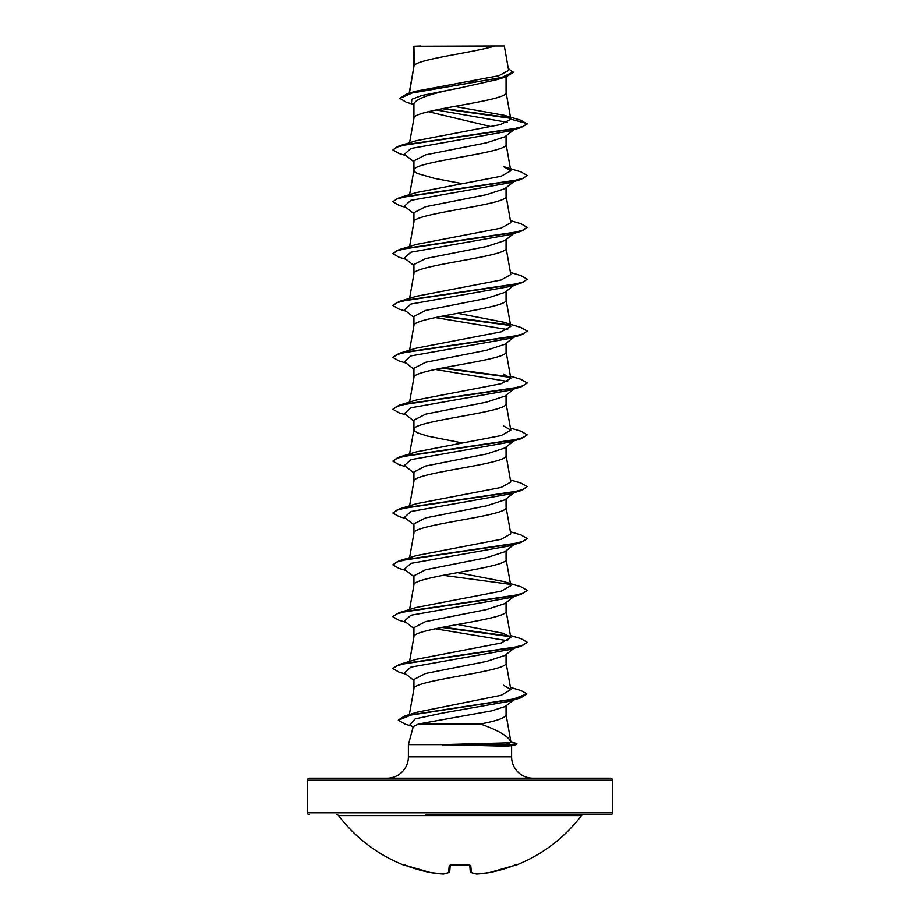 <?xml version="1.0" encoding="UTF-8"?>
<svg xmlns="http://www.w3.org/2000/svg" width="920" height="920" viewBox="0 0 920 920"><rect width="100%" height="100%" fill="white"/><g stroke="black" fill="none" stroke-linecap="round" stroke-linejoin="round"><path stroke-width="1.38" d="M470.672 872.321A1.012 0.92 -69 0 0 471.373 872.528A152.294 58.052 84.6 0 0 476.79 873.988A152.294 140.162 77.1 0 0 489.543 872.528A1.012 1.012 0 0 1 489.509 872.539L489.543 872.528A152.536 151.949 0 0 0 514.015 865.559L515.993 865.202A1.012 1.012 0 0 1 515.154 865.156M515.993 865.202A152.536 152.536 0 0 0 581.452 815.591L338.548 815.591A152.536 152.536 0 0 0 404.006 865.202L405.984 865.559A152.536 151.949 0 0 0 430.456 872.528L443.291 874A1.012 1.012 0 0 0 443.474 873.988A1.012 0.931 -98.7 0 1 443.21 873.988A152.294 58.052 -84.6 0 0 448.626 872.528L449.236 865.559L451.26 864.972A152.513 140.909 0 0 0 468.74 864.972L470.764 865.559L471.373 872.528A1.012 0.989 -5 0 1 470.304 871.665L469.729 865.11L470.292 871.631A1.012 0.989 -5 0 0 470.304 871.665A1.012 1.012 0 0 0 470.936 872.482L476.525 873.988A1.012 0.931 -81.3 0 0 476.79 873.988L476.79 873.988M336.938 814.798A2.012 2.012 0 0 1 338.548 815.591M583.061 814.798A2.012 2.012 0 0 0 581.452 815.591M425.948 814.798L610.523 814.798A2.012 2.012 0 0 0 612.536 812.785L612.536 780.206L307.464 780.206L307.464 812.785L612.536 812.785M309.476 814.798A2.012 2.012 0 0 1 307.464 812.785M309.476 778.193L610.523 778.193L309.476 778.193A2.012 2.012 0 0 0 307.464 780.206M610.523 778.193A2.012 2.012 0 0 1 612.536 780.206M532.956 778.193A21.355 21.355 0 0 1 511.6 756.838L408.399 756.838A21.355 21.355 0 0 1 387.044 778.193L532.956 778.193M418.485 724.005L413.241 726.605L408.399 744.636L442.198 744.636L506.322 742.911L510.91 742.06C508.565 736.322 498.398 730.296 480.412 724.005L418.485 724.005L491.429 710.907L505.172 706.537L513.601 699.982M408.399 744.636L408.399 756.838M511.6 745.809L511.6 756.838M442.198 744.636L506.736 746.235L511.6 745.625M414.299 46.276L494.868 46C474.352 52.497 418.128 58.995 414.299 65.492L413.931 46.276L413.931 66.401M409.423 93.15L413.931 66.528M413.137 104.328L406.134 102.166L399.855 98.382L412.252 92.954L506.391 76.659L497.421 79.534L460 87.929C432.009 93.162 416.656 98.382 413.931 103.592L413.931 118.392C411.079 109.745 508.921 101.108 506.069 92.46L506.069 76.762M409.572 142.796L413.931 118.392M513.969 129.651L504.861 136.804L486.53 142.807L425.603 154.836L413.931 160.839L413.931 170.257L414.816 171.879L417.438 173.5L434.401 178.365L462.403 183.655M506.069 135.849L506.069 144.325C508.921 152.973 411.079 161.609 413.931 170.257L409.572 194.66M513.969 181.516L504.838 188.68L486.519 194.672L425.603 206.701L413.931 212.704L413.931 221.984M506.069 187.714L506.069 196.19C508.921 204.838 411.079 213.474 413.931 222.123L409.572 246.525M513.969 233.381L504.838 240.545L486.473 246.548L425.615 258.555L413.931 264.569L413.931 273.849M506.069 239.579L506.069 248.055C508.921 256.691 411.079 265.339 413.931 273.987M513.969 285.246L504.861 292.387L486.53 298.391L425.615 310.419L413.931 316.434L413.931 325.714M506.069 291.445L506.069 299.92C508.921 308.556 411.079 317.204 413.931 325.853M513.969 337.111L504.838 344.275L486.519 350.267L425.603 362.284L413.931 368.299L413.931 377.579M506.069 343.309L506.069 351.773C508.921 360.421 411.079 369.07 413.931 377.706M513.969 388.976L504.838 396.129L486.473 402.143L425.615 414.149L413.931 420.152L413.931 429.444M506.069 395.163L506.069 403.638C508.921 412.286 411.079 420.934 413.931 429.571L414.816 431.192L417.438 432.814L427.421 436.057L462.403 442.968M513.969 440.841L504.861 447.982L486.53 453.985L425.615 466.014L413.931 472.017L413.931 481.309M506.069 447.028L506.069 455.503C508.921 464.151 411.079 472.788 413.931 481.436M504.815 499.847L486.507 505.862L425.603 517.879L413.931 523.882L413.931 533.301C411.079 524.653 508.921 516.016 506.069 507.368L506.069 498.893M409.572 557.704L413.931 533.301M513.969 544.559L504.85 551.724L486.473 557.727L425.615 569.733L413.931 575.747L413.931 585.039M506.069 550.758L506.069 559.233C508.921 567.881 411.079 576.518 413.931 585.166M513.969 596.424L504.861 603.577L486.53 609.581L425.615 621.598L413.931 627.612L413.931 636.893M506.069 602.623L506.069 611.098C508.921 619.735 411.079 628.383 413.931 637.031M513.969 648.289L504.838 655.454L486.519 661.445L425.603 673.474L413.931 679.477L413.931 688.896C411.079 680.248 508.921 671.6 506.069 662.963L506.069 654.488M409.342 714.61L413.931 688.896M470.051 81.305L475.605 82.351M428.317 111.688L491.303 126.695M476.847 393.772L478.204 394.024M476.847 445.636L478.204 445.889M476.847 601.22L478.204 601.484M476.847 653.085L478.204 653.349M506.069 705.858L506.069 714.828C505.344 717.887 496.788 720.946 480.412 724.005M399.855 98.382L406.789 93.932L415.667 91.252L498.881 75.727L508.656 70.438L504.321 46L494.868 46M507.276 122.314L436.114 109.928M413.931 104.96L411.459 102.994L411.884 99.222L421.958 95.462L460 87.929M510.462 118.3L442.267 108.686M506.391 76.659L513.13 72.496L508.323 68.505M413.931 161.782L404.409 154.318L410.883 148.477L509.703 130.951L520.996 127.558L527.114 124.016L520.789 120.221L504.355 115.31L454.514 106.409M509.921 117.76L443.578 108.433M406.789 93.932L501.641 77.533L513.13 72.059M416.553 140.645L399.004 145.958L512.279 129.179L523.296 126.373L527.114 123.579L510.818 119.209L504.355 115.31M510.428 687.366L521.007 690.529L526.838 693.875L512.463 699.418L404.616 716.047L416.944 712.241L501.319 695.232L510.796 689.54L503.435 685.193M510.428 635.501L520.996 638.664L527.114 642.217L523.296 645.012L512.279 647.806L399.004 664.596L416.541 659.283L501.135 643.022L510.772 637.606L503.458 633.351L457.596 624.496M457.596 572.631L503.458 581.486L520.996 586.799L527.114 590.352L523.308 593.147L512.29 595.942L399.004 612.731L416.553 607.418L501.135 591.169L510.796 585.741L506.046 558.969M510.428 531.771L520.996 534.934L527.114 538.487L523.296 541.282L512.279 544.088L398.992 560.866L416.553 555.553L501.124 539.304L510.784 533.887L506.046 507.104M510.428 479.906L520.996 483.069L527.114 486.622L523.296 489.417L512.279 492.223L399.004 509.001L416.541 503.688L501.159 487.428L510.772 482.022L506.046 455.239M510.428 428.041L521.007 431.204L527.114 434.757L523.296 437.552L512.279 440.358L398.992 457.136L416.553 451.823L501.147 435.574L510.796 430.157L503.458 425.891M510.428 376.176L520.996 379.339L527.114 382.904L523.296 385.698L512.279 388.493L399.004 405.272L416.541 399.959L501.101 383.721L510.796 378.292L503.435 374.026M457.596 313.306L503.435 322.161L521.007 327.485L527.114 331.027L523.308 333.834L512.29 336.628L399.004 353.418L416.541 348.093L501.124 331.844L510.784 326.428L506.046 299.655M510.428 272.458L520.996 275.62L527.114 279.174L523.296 281.968L512.279 284.763L399.004 301.553L416.541 296.24L501.159 279.979L510.796 274.562L506.046 247.79M510.428 220.593L520.996 223.755L527.114 227.309L523.308 230.103L512.29 232.898L399.004 249.688L416.553 244.375L501.124 228.114L510.796 222.697L506.046 195.925M398.992 197.823L416.541 192.51L501.112 176.261L510.796 170.833L503.447 166.577L520.996 171.89L527.114 175.444L523.296 178.238L512.279 181.044L398.992 197.823L392.909 201.595M416.565 140.645L500.503 124.568L510.818 119.209M527.091 175.662L520.996 179.423L509.703 182.804L410.883 200.33L404.409 206.183L413.931 213.647M527.114 227.309L520.996 231.288L509.703 234.68L410.883 252.195L404.409 258.037L413.931 265.512M527.091 279.392L521.007 283.153L509.703 286.534L410.895 304.06L404.397 309.902L413.931 317.377M435.194 317.572L507.667 329.59M527.091 331.246L520.996 335.018L509.703 338.399L410.883 355.925L404.409 361.767L413.931 369.242M435.194 369.437L507.667 381.455M527.091 383.111L521.007 386.883L509.703 390.264L410.883 407.79L404.397 413.632L413.931 421.095M515.395 439.714L514.268 440.381M527.091 434.976L520.996 438.748L509.703 442.129L410.883 459.655L404.409 465.497L413.931 472.96M527.114 486.622L520.996 490.613L509.703 493.994L410.883 511.52L404.397 517.362L413.931 524.825M515.395 543.444L514.268 544.111M527.114 538.487L520.996 542.466L509.714 545.859L410.883 563.385L404.409 569.227L413.931 576.691M515.395 595.297L514.268 595.976M527.091 590.571L520.996 594.331L509.703 597.724L410.883 615.25L404.409 621.081L413.931 628.556M435.194 628.751L507.667 640.769M527.091 642.436L521.007 646.196L509.703 649.577L410.895 667.103L404.397 672.945L413.931 680.42M514.981 698.889L513.785 699.579M526.815 694.094L520.501 697.935L509.116 701.327L442.738 713.023L415.173 718.876L409.975 724.73L413.816 727.72M520.996 127.558L407.709 144.348L396.692 147.142L392.886 149.948L398.992 153.49L406.03 155.583M520.996 179.423L407.721 196.213L396.704 199.007L392.886 201.802L399.004 205.355L406.03 207.448M520.996 231.288L407.721 248.078L396.692 250.872L392.886 253.667L399.004 257.22L406.03 259.313M521.007 283.153L407.721 299.943L396.704 302.737L392.886 305.532L399.004 309.085L406.03 311.178M441.796 316.238L510.289 325.496M520.996 335.018L407.721 351.808L396.704 354.603L392.886 357.397L399.004 360.95L406.03 363.043M441.796 368.092L510.312 377.361M521.007 386.883L407.721 403.661L396.704 406.467L392.886 409.262L398.992 412.815L406.03 414.909M520.996 438.748L407.721 455.526L396.704 458.321L392.886 461.127L399.004 464.68L406.03 466.773M520.996 490.613L407.709 507.391L396.692 510.197L392.886 512.992L398.992 516.534L406.03 518.627M520.996 542.466L407.721 559.256L396.704 562.051L392.886 564.846L399.004 568.399L406.03 570.492M520.996 594.331L407.709 611.121L396.692 613.916L392.886 616.722L399.004 620.264L406.03 622.357M441.796 627.417L510.278 636.674M521.007 646.196L407.721 662.986L396.704 665.781L392.886 668.575L399.004 672.129L406.03 674.222M520.501 697.935L412.034 714.656L398.337 720.222L405.065 724.132L411.803 726.144M510.83 741.52L516.902 743.739L516.373 744.521L511.428 744.843L506.322 742.911M399.004 145.958L392.886 149.948M399.004 249.688L392.886 253.667M399.004 301.553L392.886 305.532M443.152 315.974L509.726 324.955M399.004 353.418L392.886 357.397M443.152 367.839L509.726 376.82M399.004 405.272L392.886 409.262M398.992 457.136L392.886 461.127M399.004 509.001L392.886 512.992M398.992 560.866L392.886 564.846M443.152 575.287L509.703 584.269M399.004 612.731L392.909 616.504M443.152 627.153L509.714 636.134M399.004 664.596L392.886 668.575M404.616 716.047L398.36 720.004M516.902 743.739L511.428 744.418L441.692 744.418M420.681 46L413.931 46.276M442.198 744.843L511.428 744.843L506.736 746.235M610.523 814.798L494.051 814.798M469.717 865.007L470.292 871.631M450.271 865.11L449.707 871.631A1.012 0.989 -175 0 1 448.626 872.528A1.012 0.92 -111 0 0 449.328 872.321A1.012 0.92 -111 0 1 449.063 872.482A1.012 1.012 0 0 0 449.696 871.665M443.21 873.988L443.21 873.988A152.294 140.162 -77.1 0 1 430.456 872.528L404.386 865.03L430.456 872.528A1.012 1.012 0 0 0 430.491 872.539M476.261 873.896A1.012 0.931 -81.3 0 0 476.525 873.988A1.012 1.012 0 0 0 476.744 874L489.509 872.539M469.775 865.019A1.012 0.943 -5 0 0 470.764 865.559M450.225 865.019A1.012 0.943 -175 0 1 449.236 865.559M443.739 873.896A1.012 0.931 -98.7 0 1 443.474 873.988L449.063 872.482M468.786 865.041L450.305 864.708M510.933 742.083L506.046 714.564M510.807 689.54L506.046 662.699M409.572 661.434L413.954 636.766M510.796 637.606L506.046 610.834M409.572 609.569L413.954 584.901M409.572 505.839L413.954 481.171M409.572 453.974L413.954 429.306M510.796 430.157L506.046 403.385M409.572 402.109L413.954 377.453M510.796 378.292L506.046 351.52M409.572 350.244L413.954 325.588M409.572 298.391L413.954 273.723M510.796 170.833L506.046 144.06M510.796 118.99L506.046 92.195M409.17 93.219L413.954 66.263M511.117 745.947L516.373 744.521M513.969 492.706L504.838 499.87M489.543 872.528L514.015 865.559L489.543 872.528M514.602 864.42L515.614 865.03L514.015 865.559M469.694 864.708L450.064 865.179M404.006 865.202L405.306 864.65M405.398 864.42L404.386 865.03"/></g></svg>
